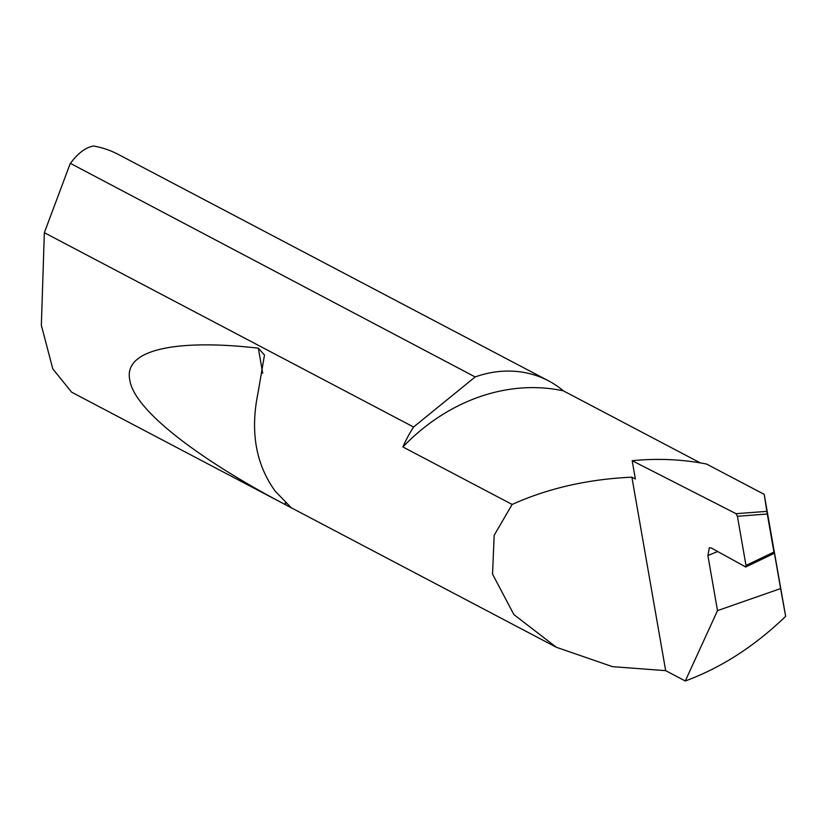 <?xml version="1.0" encoding="UTF-8"?>
<svg xmlns="http://www.w3.org/2000/svg" width="827" height="827" viewBox="0 0 827 827"><rect width="100%" height="100%" fill="white"/><g stroke="black" fill="none" stroke-linecap="round" stroke-linejoin="round"><path stroke-width="1.24" d="M548.497 380.833L118.302 154.432A116.059 98.423 117.8 0 0 93.627 146.017C85.626 147.402 77.893 153.191 70.429 163.384L475.163 376.947A116.059 98.423 -62.2 0 1 475.804 376.719A116.059 98.423 -62.2 0 1 548.497 380.833A116.059 98.423 -62.2 0 1 563.425 390.871A190.386 161.451 117.8 0 0 479.329 396.888A190.386 161.451 117.8 0 0 402.904 446.962A116.059 98.423 -62.2 0 1 413.593 427.021L44.348 232.697L41.35 325.28L52.804 368.894L71.649 392.194L556.333 647.262L513.908 614.595L492.541 574.145L494.174 535.286L512.14 504.449L402.904 446.962M717.65 551.537L707.891 555.527L717.505 610.626L685.294 680.983C721.34 667.678 754.793 646.125 785.65 616.322L764.2 494.36L706.578 464.05A328.092 278.234 117.8 0 0 632.179 460.701L635.374 479.019L631.89 477.179C588.007 479.174 548.084 488.261 512.14 504.449M563.425 390.871L700.324 462.913M707.891 555.527L709.349 547.774L711.323 548.012L745.727 566.981L774.165 553.377L769.193 523.305M769.348 524.277L770.288 530.004M258.045 392.763C250.054 431.487 255.781 464.309 275.226 491.207L291.125 507.602L285.677 504.821C202.336 461.166 134.015 410.936 129.777 379.893C123.037 348.043 181.051 339.204 258.334 348.177L264.495 355.031L258.045 392.763M685.294 680.983L665.663 670.645L612.518 666.665L556.333 647.262M742.646 482.999L764.21 494.35L767.28 514.012L737.415 516.275L745.995 565.451L773.927 552.085L767.28 514.012M632.179 460.701L736.03 513.681L766.836 511.375M717.505 610.626L780.605 588.576L770.382 529.973M785.65 616.322L780.605 588.576M745.292 566.94L745.995 565.451M737.415 516.275L736.03 513.681M665.663 670.645L631.89 477.179M70.13 163.798L44.348 232.697M475.163 376.947L413.593 427.021M773.927 552.085L774.124 553.139M258.334 348.177L262.707 373.246M285.253 502.402L285.677 504.821"/></g></svg>
